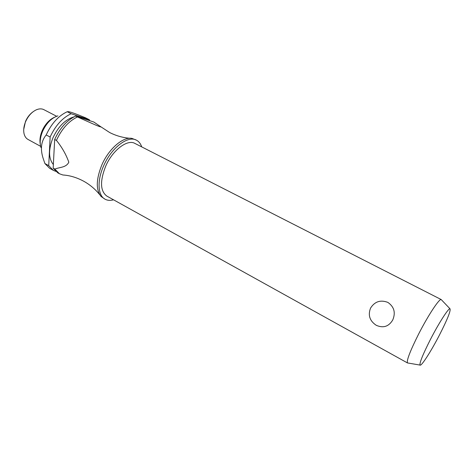 <?xml version="1.0" encoding="UTF-8"?>
<svg xmlns="http://www.w3.org/2000/svg" width="474" height="474" viewBox="0 0 474 474"><rect width="100%" height="100%" fill="white"/><g stroke="black" fill="none" stroke-linecap="round" stroke-linejoin="round"><path stroke-width="0.71" d="M141.714 146.887C140.654 143.687 138.894 141.453 136.441 140.168L131.979 138.402C123.104 136.524 108.813 148.753 101.88 164.845C96.068 179.267 95.801 189.807 101.075 196.473L105.032 199.187C107.468 200.508 110.306 200.715 113.547 199.809M441.276 299.592L134.912 143.421C127.393 138.959 112.539 150.175 105.643 166.273C99.813 181.216 100.221 191.158 106.875 196.106L407.468 362.93C406.479 360.495 410.229 350.807 418.72 333.868C428.194 315.275 439.38 298.383 441.193 299.556L441.525 299.906M370.567 308.094C374.727 301.517 380.498 299.621 387.874 302.394C394.178 306.826 395.796 312.68 392.745 319.968C388.799 326.562 383.318 328.352 376.297 325.324C369.714 320.951 367.806 315.21 370.567 308.094M136.441 140.168C128.039 135.197 111.39 147.734 103.658 165.799C96.921 180.653 97.822 195.543 105.032 199.187M84.212 118.867L81.718 117.593L77.055 116.509M74.003 116.865C65.412 119.365 58.391 126.368 52.928 137.875C48.336 149.63 48.478 158.517 53.349 164.537M57.887 115.869C51.565 117.925 46.476 123.062 42.624 131.274C40.071 137.496 39.526 142.941 40.995 147.61M46.156 134.983L50.131 136.992L48.721 165.663L44.906 163.536L43.341 158.974C40.077 149.269 41.013 141.27 46.156 134.983M89.811 120.716L89.432 119.792L71.136 113.73L67.225 111.728C58.503 115.775 51.5 123.495 46.221 134.9M67.225 111.728L68.155 111.657C69.986 111.71 75.804 113.772 85.616 117.848L89.432 119.792M56.631 116.272L43.851 109.648C41.688 108.558 39.188 108.611 36.356 109.802C31.794 111.965 28.209 115.911 25.614 121.634C23.896 125.77 23.339 129.603 23.937 133.135C24.529 136.151 25.886 138.248 27.996 139.439L40.628 146.336M33.103 111.74C29.868 114.044 27.338 117.262 25.507 121.403L23.73 129.355M430.433 339.455C422.873 354.416 419.407 362.954 420.029 365.081C421.196 366.734 431.221 351.056 439.588 334.762C447.456 319.286 450.922 310.624 449.992 308.775C448.558 307.946 438.847 323.055 430.433 339.455M407.942 363.013L407.539 362.983M65.122 175.179L62.888 174.983L59.44 173.757L54.865 169.082L53.159 168.128L54.682 139.433L56.566 140.559C62.035 147.361 66.123 154.571 68.819 162.191C66.206 167.713 59.552 167.109 54.865 169.082M56.436 140.369C61.768 128.892 68.771 121.089 77.434 116.954L75.686 116.059C67.006 120.177 60.008 127.968 54.682 139.433M75.686 116.059L93.864 122.049L100.429 126.511C102.26 127.814 96.619 125.539 91.849 123.376L77.434 116.954M53.159 168.128L57.745 172.809L59.44 173.757M48.721 165.663L53.355 170.362L55.695 171.339M71.136 113.73C62.438 117.813 55.434 125.563 50.131 136.992M44.906 163.536L49.569 168.252L53.355 170.362M54.581 117.214C49.373 119.561 45.237 124.075 42.168 130.753C40.13 135.641 39.496 140.097 40.266 144.114M129.787 138.272C122.736 137.673 116.041 135.76 109.695 132.548L100.429 126.511M99.747 194.731C95.304 189.215 89.983 184.73 83.774 181.264C76.782 177.501 69.82 175.41 62.888 174.983M420.029 365.081L407.468 362.93M40.006 139.119C40.942 131.345 44.372 124.905 50.297 119.786M449.992 308.775L441.193 299.556"/></g></svg>
